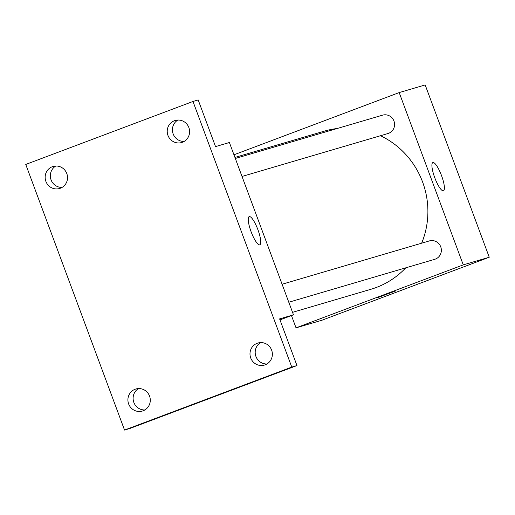 <?xml version="1.0" encoding="UTF-8"?>
<svg xmlns="http://www.w3.org/2000/svg" width="515" height="515" viewBox="0 0 515 515"><rect width="100%" height="100%" fill="white"/><g stroke="black" fill="none" stroke-linecap="round" stroke-linejoin="round"><path stroke-width="0.77" d="M233.958 154.803L399.183 92.584L425.171 84.936L489.25 257.236L322.017 320.208L296.028 327.855L291.464 315.573M292.546 312.328L370.864 289.295A82.426 80.102 -106.4 0 0 405.775 267.826M421.65 243.189A82.426 80.102 -106.4 0 0 380.501 135.722M337.119 128.525A82.426 80.102 -106.4 0 0 324.347 131.138L234.943 157.436M399.183 92.584L463.262 264.877L296.028 327.855M288.786 302.234L434.737 259.309A9.573 9.309 -106.4 0 0 440.962 247.496A9.573 9.309 -106.4 0 0 429.336 240.93L282.098 284.241M235.323 158.466L382.555 115.16A9.573 9.309 73.6 0 1 394.084 121.392A9.573 9.309 73.6 0 1 387.962 133.533L242.011 176.458M463.262 264.877L489.25 257.236M432.903 162.573A15.064 3.541 -110.6 0 1 441.516 175.564A15.064 3.541 -110.6 0 1 443.46 190.788A15.064 3.541 -110.6 0 1 434.84 177.939A15.064 3.541 -110.6 0 1 432.845 162.592A15.064 3.541 -110.6 0 1 432.903 162.573M395.546 290.988L377.604 297.664M192.983 101.468L291.767 367.086L124.533 430.064L25.75 164.44L192.983 101.468L198.178 99.936L215.534 146.601L229.394 142.52L293.466 314.82L279.98 319.899M124.533 430.064L129.729 428.531L296.962 365.56L291.767 367.086M293.466 314.82L279.606 318.894L296.962 365.56M249.247 216.59A15.064 3.541 -110.6 0 1 257.861 229.581A15.064 3.541 -110.6 0 1 259.811 244.805A15.064 3.541 -110.6 0 1 251.185 231.956A15.064 3.541 -110.6 0 1 249.189 216.609A15.064 3.541 -110.6 0 1 249.247 216.59M138.554 388.561A11.491 11.169 -106.4 0 0 133.585 401.642A11.491 11.169 -106.4 0 0 144.844 409.953M260.629 342.591A11.491 11.169 -106.4 0 0 255.665 355.672A11.491 11.169 -106.4 0 0 266.925 363.983M55.787 166.017A11.491 11.169 -106.4 0 0 50.818 179.098A11.491 11.169 -106.4 0 0 62.077 187.409M177.868 120.046A11.491 11.169 -106.4 0 0 172.898 133.128A11.491 11.169 -106.4 0 0 184.158 141.432M250.728 357.989A11.491 11.169 73.6 0 1 257.938 343.029A11.491 11.169 73.6 0 1 271.63 350.116A11.491 11.169 73.6 0 1 264.42 365.077A11.491 11.169 73.6 0 1 250.728 357.989M167.961 135.439A11.491 11.169 73.6 0 1 175.171 120.478A11.491 11.169 73.6 0 1 188.863 127.566A11.491 11.169 73.6 0 1 181.653 142.526A11.491 11.169 73.6 0 1 167.961 135.439M45.887 181.409A11.491 11.169 73.6 0 1 53.09 166.454A11.491 11.169 73.6 0 1 66.789 173.542A11.491 11.169 73.6 0 1 59.579 188.496A11.491 11.169 73.6 0 1 45.887 181.409M128.647 403.96A11.491 11.169 73.6 0 1 135.857 388.999A11.491 11.169 73.6 0 1 149.55 396.087A11.491 11.169 73.6 0 1 142.34 411.047A11.491 11.169 73.6 0 1 128.647 403.96"/></g></svg>
